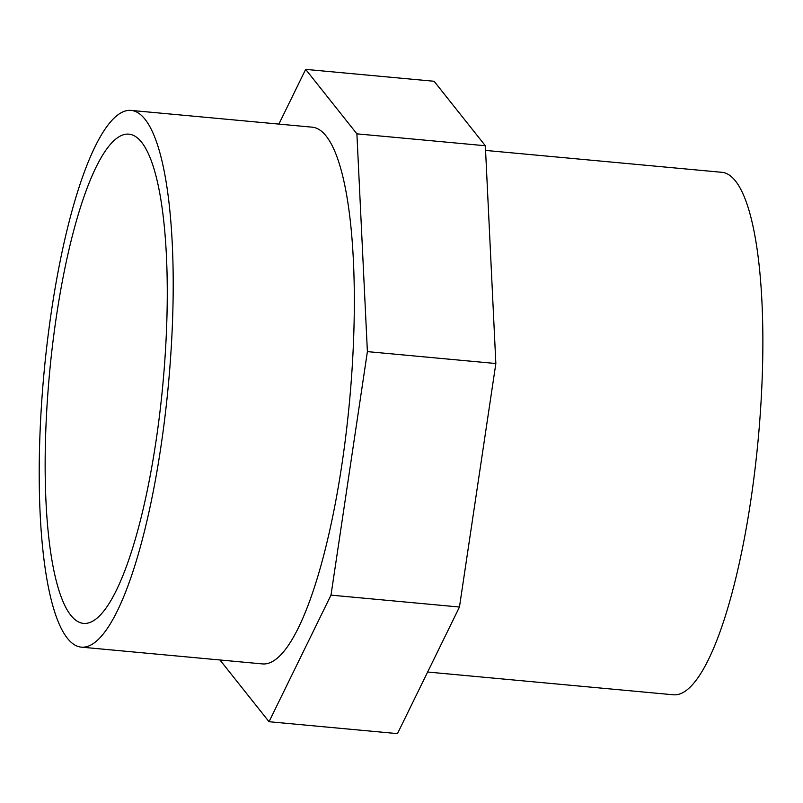 <?xml version="1.0" encoding="UTF-8"?>
<svg xmlns="http://www.w3.org/2000/svg" width="803" height="803" viewBox="0 0 803 803"><rect width="100%" height="100%" fill="white"/><g stroke="black" fill="none" stroke-linecap="round" stroke-linejoin="round"><path stroke-width="1.2" d="M131.07 110.402L312.196 127.175A269.517 62.463 95.3 0 1 349.536 401.309A269.517 62.463 95.3 0 1 262.491 663.92L81.354 647.148A269.517 62.463 95.3 0 1 51.603 310.078A269.517 62.463 95.3 0 1 131.07 110.402A269.517 62.463 95.3 0 1 168.409 384.537A269.517 62.463 95.3 0 1 81.354 647.148M56.441 316.151A245.668 56.933 -84.7 0 0 83.562 623.399A245.668 56.933 -84.7 0 0 162.899 384.025A245.668 56.933 -84.7 0 0 128.861 134.151A245.668 56.933 -84.7 0 0 56.441 316.151M485.574 150.422L721.847 172.304A262.37 60.807 95.3 0 1 758.203 439.161A262.37 60.807 95.3 0 1 673.466 694.796L427.638 672.031M278.872 124.094L305.652 69.379L356.893 133.85L367.393 351.624L330.997 595.133L269.035 721.726L219.962 659.986M269.035 721.726L397.485 733.621L459.457 607.028L330.997 595.133M305.652 69.379L434.102 81.274L485.343 145.744L495.852 363.518L459.457 607.028M367.393 351.624L495.852 363.518M356.893 133.85L485.343 145.744"/></g></svg>
